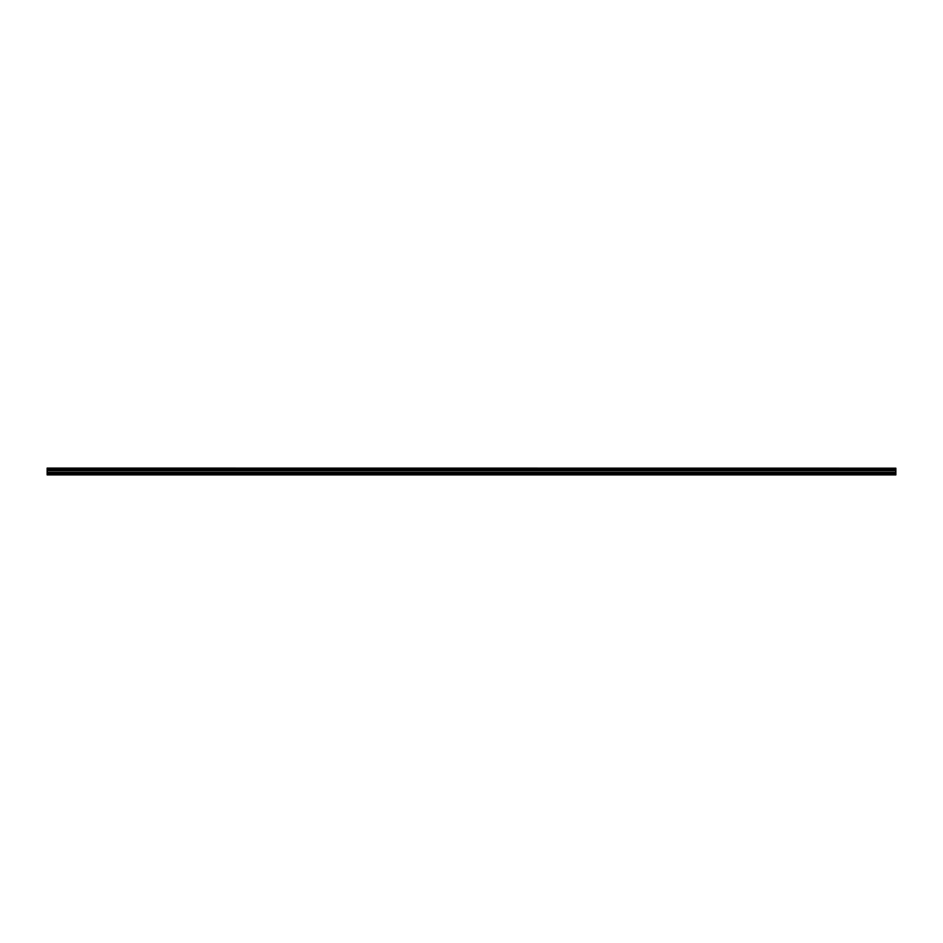 <?xml version="1.0" encoding="UTF-8"?>
<svg xmlns="http://www.w3.org/2000/svg" width="943" height="943" viewBox="0 0 943 943"><rect width="100%" height="100%" fill="white"/><g stroke="black" fill="none" stroke-linecap="round" stroke-linejoin="round"><path stroke-width="1.41" d="M47.15 469.508L47.15 468.871L895.85 468.871L895.85 469.508L47.15 469.508L895.85 469.59L895.85 470.392L47.15 470.451L895.85 470.392M47.15 469.59L47.15 470.392M47.15 474.895L895.85 474.895L895.85 473.221L47.15 473.221L47.15 474.895M47.15 470.451L47.15 473.221M47.15 468.176L895.85 468.176L47.15 468.105L47.15 468.871M895.85 470.451L895.85 473.221M895.85 468.176L895.85 468.801L47.15 468.801M47.15 474.482L895.85 474.482M47.15 473.292L895.85 473.292M47.15 472.49L895.85 472.49M895.85 472.337L47.15 472.337M47.15 470.663L895.85 470.663M47.15 470.51L895.85 470.51"/></g></svg>
